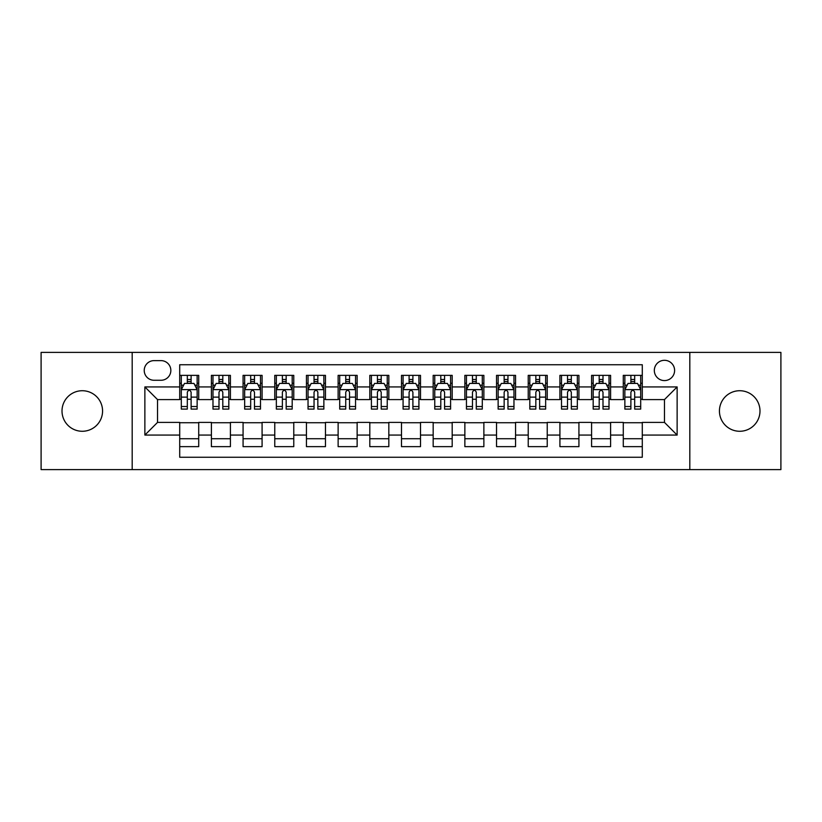 <?xml version="1.0" encoding="UTF-8"?>
<svg xmlns="http://www.w3.org/2000/svg" width="822" height="822" viewBox="0 0 822 822"><rect width="100%" height="100%" fill="white"/><g stroke="black" fill="none" stroke-linecap="round" stroke-linejoin="round"><path stroke-width="1.23" d="M739.708 390.727A20.273 20.273 0 0 0 719.435 411A20.273 20.273 0 0 0 739.708 431.273A20.273 20.273 0 0 0 759.99 411A20.273 20.273 0 0 0 739.708 390.727M82.292 390.727A20.273 20.273 0 0 0 62.01 411A20.273 20.273 0 0 0 82.292 431.273A20.273 20.273 0 0 0 102.565 411A20.273 20.273 0 0 0 82.292 390.727M664.464 360.303A10.141 10.141 0 0 0 654.322 370.445A10.141 10.141 0 0 0 664.464 380.586A10.141 10.141 0 0 0 674.605 370.445A10.141 10.141 0 0 0 664.464 360.303M689.812 469.609L780.9 469.609L780.9 352.391L689.812 352.391L689.812 469.609L132.188 469.609L132.188 352.391L41.1 352.391L41.1 469.609L132.188 469.609M642.29 375.356L623.282 375.356L623.282 386.926L610.602 386.926L610.602 399.595L623.282 399.595L623.282 386.926M610.602 386.926L610.602 375.356L591.593 375.356L591.593 386.926L578.924 386.926L578.924 399.595L591.593 399.595L591.593 386.926M578.924 386.926L578.924 375.356L559.916 375.356L559.916 386.926L547.236 386.926L547.236 399.595L559.916 399.595L559.916 386.926M547.236 386.926L547.236 375.356L528.227 375.356L528.227 386.926L515.558 386.926L515.558 399.595L528.227 399.595L528.227 386.926M515.558 386.926L515.558 375.356L496.539 375.356L496.539 386.926L483.87 386.926L483.87 399.595L496.539 399.595L496.539 386.926M483.87 386.926L483.87 375.356L464.862 375.356L464.862 386.926L452.192 386.926L452.192 399.595L464.862 399.595L464.862 386.926M452.192 386.926L452.192 375.356L433.173 375.356L433.173 386.926L420.504 386.926L420.504 399.595L433.173 399.595L433.173 386.926M420.504 386.926L420.504 375.356L401.496 375.356L401.496 386.926L388.827 386.926L388.827 399.595L401.496 399.595L401.496 386.926M388.827 386.926L388.827 375.356L369.808 375.356L369.808 386.926L357.138 386.926L357.138 399.595L369.808 399.595L369.808 386.926M357.138 386.926L357.138 375.356L338.13 375.356L338.13 386.926L325.461 386.926L325.461 399.595L338.13 399.595L338.13 386.926M325.461 386.926L325.461 375.356L306.442 375.356L306.442 386.926L293.773 386.926L293.773 399.595L306.442 399.595L306.442 386.926M293.773 386.926L293.773 375.356L274.764 375.356L274.764 386.926L262.084 386.926L262.084 399.595L274.764 399.595L274.764 386.926M262.084 386.926L262.084 375.356L243.076 375.356L243.076 386.926L230.407 386.926L230.407 399.595L243.076 399.595L243.076 386.926M230.407 386.926L230.407 375.356L211.398 375.356L211.398 399.595L198.719 399.595L198.719 375.356L179.71 375.356M179.71 446.644L198.719 446.644L198.719 422.405L211.398 422.405L211.398 446.644L230.407 446.644L230.407 422.405L243.076 422.405L243.076 435.074L230.407 435.074M243.076 435.074L243.076 446.644L262.084 446.644L262.084 422.405L274.764 422.405L274.764 435.074L262.084 435.074M274.764 435.074L274.764 446.644L293.773 446.644L293.773 422.405L306.442 422.405L306.442 435.074L293.773 435.074M306.442 435.074L306.442 446.644L325.461 446.644L325.461 422.405L338.13 422.405L338.13 435.074L325.461 435.074M338.13 435.074L338.13 446.644L357.138 446.644L357.138 422.405L369.808 422.405L369.808 435.074L357.138 435.074M369.808 435.074L369.808 446.644L388.827 446.644L388.827 422.405L401.496 422.405L401.496 435.074L388.827 435.074M401.496 435.074L401.496 446.644L420.504 446.644L420.504 422.405L433.173 422.405L433.173 435.074L420.504 435.074M433.173 435.074L433.173 446.644L452.192 446.644L452.192 422.405L464.862 422.405L464.862 435.074L452.192 435.074M464.862 435.074L464.862 446.644L483.87 446.644L483.87 422.405L496.539 422.405L496.539 435.074L483.87 435.074M496.539 435.074L496.539 446.644L515.558 446.644L515.558 422.405L528.227 422.405L528.227 435.074L515.558 435.074M528.227 435.074L528.227 446.644L547.236 446.644L547.236 422.405L559.916 422.405L559.916 435.074L547.236 435.074M559.916 435.074L559.916 446.644L578.924 446.644L578.924 422.405L591.593 422.405L591.593 435.074L578.924 435.074M591.593 435.074L591.593 446.644L610.602 446.644L610.602 422.405L623.282 422.405L623.282 435.074L610.602 435.074M154.053 380.267L161.02 380.267A9.823 9.823 0 0 0 170.842 370.445A9.823 9.823 0 0 0 161.02 360.622L154.053 360.622A9.823 9.823 0 0 0 144.23 370.445A9.823 9.823 0 0 0 154.053 380.267M689.812 352.391L132.188 352.391M642.29 386.926L642.29 364.742L179.71 364.742L179.71 399.595L157.536 399.595L157.536 422.405L179.71 422.405L179.71 457.258L642.29 457.258L642.29 422.405L664.464 422.405L664.464 399.595L642.29 399.595L642.29 386.926L677.133 386.926L677.133 435.074L642.29 435.074M179.71 435.074L144.867 435.074L144.867 386.926L179.71 386.926M623.282 435.074L623.282 446.644L642.29 446.644M179.71 383.278L181.302 383.278M187.313 383.278L191.115 383.278M197.136 383.278L198.719 383.278M179.71 399.276L181.302 399.276M187.313 399.276L191.115 399.276M197.136 399.276L198.719 399.276M179.71 422.724L198.719 422.724M179.71 438.722L198.719 438.722M211.398 399.276L212.98 399.276M219.001 399.276L222.803 399.276M228.824 399.276L230.407 399.276M211.398 383.278L212.98 383.278M219.001 383.278L222.803 383.278M228.824 383.278L230.407 383.278M211.398 422.724L230.407 422.724M211.398 438.722L230.407 438.722M243.076 422.724L262.084 422.724M243.076 438.722L262.084 438.722M243.076 383.278L244.668 383.278M250.679 383.278L254.481 383.278M260.502 383.278L262.084 383.278M243.076 399.276L244.668 399.276M250.679 399.276L254.481 399.276M260.502 399.276L262.084 399.276M274.764 422.724L293.773 422.724M274.764 438.722L293.773 438.722M274.764 383.278L276.346 383.278M282.367 383.278L286.169 383.278M292.19 383.278L293.773 383.278M274.764 399.276L276.346 399.276M282.367 399.276L286.169 399.276M292.19 399.276L293.773 399.276M306.442 422.724L325.461 422.724M306.442 438.722L325.461 438.722M306.442 383.278L308.034 383.278M314.045 383.278L317.847 383.278M323.868 383.278L325.461 383.278M306.442 399.276L308.034 399.276M314.045 399.276L317.847 399.276M323.868 399.276L325.461 399.276M338.13 422.724L357.138 422.724M338.13 438.722L357.138 438.722M338.13 383.278L339.712 383.278M345.733 383.278L349.535 383.278M355.556 383.278L357.138 383.278M338.13 399.276L339.712 399.276M345.733 399.276L349.535 399.276M355.556 399.276L357.138 399.276M369.808 422.724L388.827 422.724M369.808 438.722L388.827 438.722M369.808 383.278L371.4 383.278M377.411 383.278L381.213 383.278M387.234 383.278L388.827 383.278M369.808 399.276L371.4 399.276M377.411 399.276L381.213 399.276M387.234 399.276L388.827 399.276M401.496 422.724L420.504 422.724M401.496 438.722L420.504 438.722M401.496 383.278L403.078 383.278M409.099 383.278L412.901 383.278M418.922 383.278L420.504 383.278M401.496 399.276L403.078 399.276M409.099 399.276L412.901 399.276M418.922 399.276L420.504 399.276M433.173 422.724L452.192 422.724M433.173 438.722L452.192 438.722M433.173 383.278L434.766 383.278M440.787 383.278L444.589 383.278M450.6 383.278L452.192 383.278M433.173 399.276L434.766 399.276M440.787 399.276L444.589 399.276M450.6 399.276L452.192 399.276M464.862 422.724L483.87 422.724M464.862 438.722L483.87 438.722M464.862 383.278L466.444 383.278M472.465 383.278L476.267 383.278M482.288 383.278L483.87 383.278M464.862 399.276L466.444 399.276M472.465 399.276L476.267 399.276M482.288 399.276L483.87 399.276M496.539 422.724L515.558 422.724M496.539 438.722L515.558 438.722M496.539 383.278L498.132 383.278M504.153 383.278L507.955 383.278M513.966 383.278L515.558 383.278M496.539 399.276L498.132 399.276M504.153 399.276L507.955 399.276M513.966 399.276L515.558 399.276M528.227 422.724L547.236 422.724M528.227 438.722L547.236 438.722M528.227 383.278L529.81 383.278M535.831 383.278L539.633 383.278M545.654 383.278L547.236 383.278M528.227 399.276L529.81 399.276M535.831 399.276L539.633 399.276M545.654 399.276L547.236 399.276M559.916 422.724L578.924 422.724M559.916 438.722L578.924 438.722M559.916 383.278L561.498 383.278M567.519 383.278L571.321 383.278M577.332 383.278L578.924 383.278M559.916 399.276L561.498 399.276M567.519 399.276L571.321 399.276M577.332 399.276L578.924 399.276M591.593 422.724L610.602 422.724M591.593 438.722L610.602 438.722M591.593 383.278L593.176 383.278M599.197 383.278L602.999 383.278M609.02 383.278L610.602 383.278M591.593 399.276L593.176 399.276M599.197 399.276L602.999 399.276M609.02 399.276L610.602 399.276M623.282 422.724L642.29 422.724M623.282 438.722L642.29 438.722M623.282 383.278L624.864 383.278M630.885 383.278L634.687 383.278M640.698 383.278L642.29 383.278M623.282 399.276L624.864 399.276M630.885 399.276L634.687 399.276M640.698 399.276L642.29 399.276M157.536 399.595L144.867 386.926M157.536 422.405L144.867 435.074M677.133 386.926L664.464 399.595M677.133 435.074L664.464 422.405M191.115 379.476L187.313 379.476M197.136 406.52L191.115 406.52L191.115 409.099L197.136 409.099L197.136 389.772L193.971 383.432L184.467 383.432L181.302 389.772L181.302 409.099L187.313 409.099L187.313 406.52L181.302 406.52M181.302 389.772L181.302 375.356M197.136 389.772L197.136 375.356M187.313 383.432L187.313 375.356M191.115 375.356L191.115 383.432M191.115 406.52L191.115 392.145C189.851 389.71 188.587 389.71 187.313 392.145L187.313 406.52M222.803 379.476L219.001 379.476M228.824 406.52L222.803 406.52L222.803 409.099L228.824 409.099L228.824 389.772L225.649 383.432L216.145 383.432L212.98 389.772L212.98 409.099L219.001 409.099L219.001 406.52L212.98 406.52M212.98 389.772L212.98 375.356M228.824 389.772L228.824 375.356M219.001 383.432L219.001 375.356M222.803 375.356L222.803 383.432M222.803 406.52L222.803 392.145C221.539 389.71 220.265 389.71 219.001 392.145L219.001 406.52M254.481 379.476L250.679 379.476M260.502 406.52L254.481 406.52L254.481 409.099L260.502 409.099L260.502 389.772L257.337 383.432L247.833 383.432L244.668 389.772L244.668 409.099L250.679 409.099L250.679 406.52L244.668 406.52M244.668 389.772L244.668 375.356M260.502 389.772L260.502 375.356M250.679 383.432L250.679 375.356M254.481 375.356L254.481 383.432M254.481 406.52L254.481 392.145C253.217 389.71 251.953 389.71 250.679 392.145L250.679 406.52M286.169 379.476L282.367 379.476M292.19 406.52L286.169 406.52L286.169 409.099L292.19 409.099L292.19 389.772L289.015 383.432L279.511 383.432L276.346 389.772L276.346 409.099L282.367 409.099L282.367 406.52L276.346 406.52M276.346 389.772L276.346 375.356M292.19 389.772L292.19 375.356M282.367 383.432L282.367 375.356M286.169 375.356L286.169 383.432M286.169 406.52L286.169 392.145C284.905 389.71 283.631 389.71 282.367 392.145L282.367 406.52M317.847 379.476L314.045 379.476M323.868 406.52L317.847 406.52L317.847 409.099L323.868 409.099L323.868 389.772L320.703 383.432L311.199 383.432L308.034 389.772L308.034 409.099L314.045 409.099L314.045 406.52L308.034 406.52M308.034 389.772L308.034 375.356M323.868 389.772L323.868 375.356M314.045 383.432L314.045 375.356M317.847 375.356L317.847 383.432M317.847 406.52L317.847 392.145C316.583 389.71 315.319 389.71 314.045 392.145L314.045 406.52M349.535 379.476L345.733 379.476M355.556 406.52L349.535 406.52L349.535 409.099L355.556 409.099L355.556 389.772L352.391 383.432L342.877 383.432L339.712 389.772L339.712 409.099L345.733 409.099L345.733 406.52L339.712 406.52M339.712 389.772L339.712 375.356M355.556 389.772L355.556 375.356M345.733 383.432L345.733 375.356M349.535 375.356L349.535 383.432M349.535 406.52L349.535 392.145C348.271 389.71 346.997 389.71 345.733 392.145L345.733 406.52M381.213 379.476L377.411 379.476M387.234 406.52L381.213 406.52L381.213 409.099L387.234 409.099L387.234 389.772L384.069 383.432L374.565 383.432L371.4 389.772L371.4 409.099L377.411 409.099L377.411 406.52L371.4 406.52M371.4 389.772L371.4 375.356M387.234 389.772L387.234 375.356M377.411 383.432L377.411 375.356M381.213 375.356L381.213 383.432M381.213 406.52L381.213 392.145C379.949 389.71 378.685 389.71 377.411 392.145L377.411 406.52M412.901 379.476L409.099 379.476M418.922 406.52L412.901 406.52L412.901 409.099L418.922 409.099L418.922 389.772L415.757 383.432L406.243 383.432L403.078 389.772L403.078 409.099L409.099 409.099L409.099 406.52L403.078 406.52M403.078 389.772L403.078 375.356M418.922 389.772L418.922 375.356M409.099 383.432L409.099 375.356M412.901 375.356L412.901 383.432M412.901 406.52L412.901 392.145C411.637 389.71 410.363 389.71 409.099 392.145L409.099 406.52M444.589 379.476L440.787 379.476M450.6 406.52L444.589 406.52L444.589 409.099L450.6 409.099L450.6 389.772L447.435 383.432L437.931 383.432L434.766 389.772L434.766 409.099L440.787 409.099L440.787 406.52L434.766 406.52M434.766 389.772L434.766 375.356M450.6 389.772L450.6 375.356M440.787 383.432L440.787 375.356M444.589 375.356L444.589 383.432M444.589 406.52L444.589 392.145C443.315 389.71 442.051 389.71 440.787 392.145L440.787 406.52M476.267 379.476L472.465 379.476M482.288 406.52L476.267 406.52L476.267 409.099L482.288 409.099L482.288 389.772L479.123 383.432L469.609 383.432L466.444 389.772L466.444 409.099L472.465 409.099L472.465 406.52L466.444 406.52M466.444 389.772L466.444 375.356M482.288 389.772L482.288 375.356M472.465 383.432L472.465 375.356M476.267 375.356L476.267 383.432M476.267 406.52L476.267 392.145C475.003 389.71 473.739 389.71 472.465 392.145L472.465 406.52M507.955 379.476L504.153 379.476M513.966 406.52L507.955 406.52L507.955 409.099L513.966 409.099L513.966 389.772L510.801 383.432L501.297 383.432L498.132 389.772L498.132 409.099L504.153 409.099L504.153 406.52L498.132 406.52M498.132 389.772L498.132 375.356M513.966 389.772L513.966 375.356M504.153 383.432L504.153 375.356M507.955 375.356L507.955 383.432M507.955 406.52L507.955 392.145C506.681 389.71 505.417 389.71 504.153 392.145L504.153 406.52M539.633 379.476L535.831 379.476M545.654 406.52L539.633 406.52L539.633 409.099L545.654 409.099L545.654 389.772L542.489 383.432L532.985 383.432L529.81 389.772L529.81 409.099L535.831 409.099L535.831 406.52L529.81 406.52M529.81 389.772L529.81 375.356M545.654 389.772L545.654 375.356M535.831 383.432L535.831 375.356M539.633 375.356L539.633 383.432M539.633 406.52L539.633 392.145C538.369 389.71 537.105 389.71 535.831 392.145L535.831 406.52M571.321 379.476L567.519 379.476M577.332 406.52L571.321 406.52L571.321 409.099L577.332 409.099L577.332 389.772L574.167 383.432L564.663 383.432L561.498 389.772L561.498 409.099L567.519 409.099L567.519 406.52L561.498 406.52M561.498 389.772L561.498 375.356M577.332 389.772L577.332 375.356M567.519 383.432L567.519 375.356M571.321 375.356L571.321 383.432M571.321 406.52L571.321 392.145C570.047 389.71 568.783 389.71 567.519 392.145L567.519 406.52M602.999 379.476L599.197 379.476M609.02 406.52L602.999 406.52L602.999 409.099L609.02 409.099L609.02 389.772L605.855 383.432L596.351 383.432L593.176 389.772L593.176 409.099L599.197 409.099L599.197 406.52L593.176 406.52M593.176 389.772L593.176 375.356M609.02 389.772L609.02 375.356M599.197 383.432L599.197 375.356M602.999 375.356L602.999 383.432M602.999 406.52L602.999 392.145C601.735 389.71 600.471 389.71 599.197 392.145L599.197 406.52M634.687 379.476L630.885 379.476M640.698 406.52L634.687 406.52L634.687 409.099L640.698 409.099L640.698 389.772L637.533 383.432L628.029 383.432L624.864 389.772L624.864 409.099L630.885 409.099L630.885 406.52L624.864 406.52M624.864 389.772L624.864 375.356M640.698 389.772L640.698 375.356M630.885 383.432L630.885 375.356M634.687 375.356L634.687 383.432M634.687 406.52L634.687 392.145C633.413 389.71 632.149 389.71 630.885 392.145L630.885 406.52M211.398 435.074L198.719 435.074M211.398 386.926L198.719 386.926M197.064 389.618L181.374 389.618M181.302 385.179L183.594 385.179M194.845 385.179L197.136 385.179M187.313 397.118L181.302 397.118M197.136 397.118L191.115 397.118M191.115 381.49L187.313 381.49M228.742 389.618L213.062 389.618M212.98 385.179L215.282 385.179M226.523 385.179L228.824 385.179M219.001 397.118L212.98 397.118M228.824 397.118L222.803 397.118M222.803 381.49L219.001 381.49M260.43 389.618L244.74 389.618M244.668 385.179L246.96 385.179M258.211 385.179L260.502 385.179M250.679 397.118L244.668 397.118M260.502 397.118L254.481 397.118M254.481 381.49L250.679 381.49M292.108 389.618L276.428 389.618M276.346 385.179L278.648 385.179M289.889 385.179L292.19 385.179M282.367 397.118L276.346 397.118M292.19 397.118L286.169 397.118M286.169 381.49L282.367 381.49M323.796 389.618L308.106 389.618M308.034 385.179L310.326 385.179M321.577 385.179L323.868 385.179M314.045 397.118L308.034 397.118M323.868 397.118L317.847 397.118M317.847 381.49L314.045 381.49M355.474 389.618L339.794 389.618M339.712 385.179L342.014 385.179M353.255 385.179L355.556 385.179M345.733 397.118L339.712 397.118M355.556 397.118L349.535 397.118M349.535 381.49L345.733 381.49M387.162 389.618L371.472 389.618M371.4 385.179L373.691 385.179M384.943 385.179L387.234 385.179M377.411 397.118L371.4 397.118M387.234 397.118L381.213 397.118M381.213 381.49L377.411 381.49M418.84 389.618L403.16 389.618M403.078 385.179L405.38 385.179M416.62 385.179L418.922 385.179M409.099 397.118L403.078 397.118M418.922 397.118L412.901 397.118M412.901 381.49L409.099 381.49M450.528 389.618L434.838 389.618M434.766 385.179L437.057 385.179M448.309 385.179L450.6 385.179M440.787 397.118L434.766 397.118M450.6 397.118L444.589 397.118M444.589 381.49L440.787 381.49M482.206 389.618L466.526 389.618M466.444 385.179L468.746 385.179M479.986 385.179L482.288 385.179M472.465 397.118L466.444 397.118M482.288 397.118L476.267 397.118M476.267 381.49L472.465 381.49M513.894 389.618L498.204 389.618M498.132 385.179L500.423 385.179M511.674 385.179L513.966 385.179M504.153 397.118L498.132 397.118M513.966 397.118L507.955 397.118M507.955 381.49L504.153 381.49M545.572 389.618L529.892 389.618M529.81 385.179L532.111 385.179M543.352 385.179L545.654 385.179M535.831 397.118L529.81 397.118M545.654 397.118L539.633 397.118M539.633 381.49L535.831 381.49M577.26 389.618L561.57 389.618M561.498 385.179L563.789 385.179M575.04 385.179L577.332 385.179M567.519 397.118L561.498 397.118M577.332 397.118L571.321 397.118M571.321 381.49L567.519 381.49M608.938 389.618L593.258 389.618M593.176 385.179L595.477 385.179M606.718 385.179L609.02 385.179M599.197 397.118L593.176 397.118M609.02 397.118L602.999 397.118M602.999 381.49L599.197 381.49M640.626 389.618L624.936 389.618M624.864 385.179L627.155 385.179M638.406 385.179L640.698 385.179M630.885 397.118L624.864 397.118M640.698 397.118L634.687 397.118M634.687 381.49L630.885 381.49"/></g></svg>
